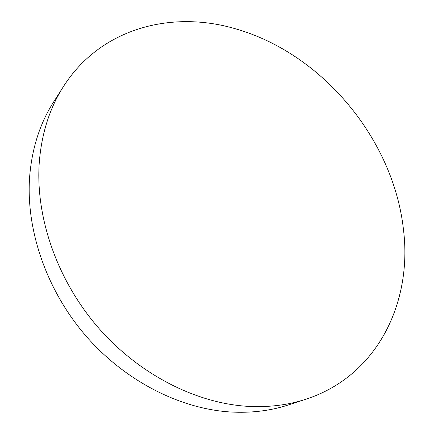 <?xml version="1.0" encoding="UTF-8"?>
<svg xmlns="http://www.w3.org/2000/svg" width="434" height="434" viewBox="0 0 434 434"><rect width="100%" height="100%" fill="white"/><g stroke="black" fill="none" stroke-linecap="round" stroke-linejoin="round"><path stroke-width="0.65" d="M246.61 406.262C194.633 402.812 137.589 373.511 96.966 326.129C56.48 278.65 35.42 216.376 39.261 162.582C41.593 133.46 49.655 108.109 63.451 86.529C100.862 27.765 171.929 10.188 234.93 28.644C322.169 53.111 393.746 139.363 403.528 230.069C412.3 301.549 378.291 375.556 306.019 399.193C287.688 405.215 267.881 407.569 246.61 406.262M306.019 399.193L288.507 404.911C270.507 410.819 251.118 413.173 230.346 411.974C179.595 408.795 124.254 380.618 85.01 334.891C45.89 289.06 25.704 228.789 29.664 176.405C32.056 148.037 40.02 123.261 53.561 102.071L63.451 86.529"/></g></svg>
